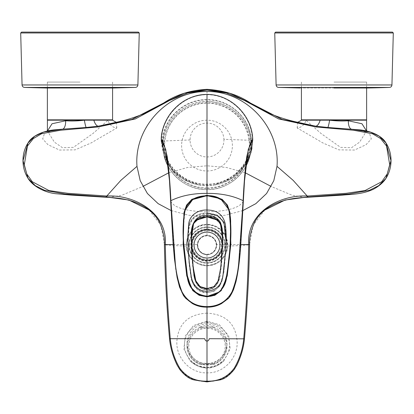 <?xml version="1.0" encoding="UTF-8"?>
<svg xmlns="http://www.w3.org/2000/svg" width="414" height="414" viewBox="0 0 414 414"><rect width="100%" height="100%" fill="white"/><g stroke="black" fill="none" stroke-linecap="round" stroke-linejoin="round"><path stroke-width="0.31" stroke-dasharray="2.07 1.55" d="M300.15 88.001L367.896 88.001L300.15 88.001M79.98 88.001L46.104 88.001L79.98 88.001M21.549 32.111L138.405 32.111M227.747 245.062A20.747 20.747 0 0 0 196.624 227.095A20.747 20.747 0 0 0 196.624 263.03A20.747 20.747 0 0 0 227.747 245.062L227.721 246.066C226.065 258.124 219.156 264.701 207 265.809C194.859 264.717 187.951 258.139 186.279 246.066C186.807 233.01 193.716 225.759 207 224.316L215.301 226.049L221.821 230.546L226.116 236.999L227.747 245.062M207 313.139C188.422 314.273 178.393 323.562 176.902 341.001C175.65 357.385 189.917 373.49 207 372.848C224.083 373.49 238.35 357.385 237.098 341.001C235.607 323.562 225.578 314.273 207 313.139L207 321.243L219.327 324.726L228.694 335.847L230.153 348.707L223.948 360.817L216.284 366.043L207 367.932L197.814 366.079L190.057 360.822L183.925 349.121L185.239 336.018L193.447 325.544L206.4 321.254L206.876 321.243L206.886 322.796L207.554 322.806C219.498 322.791 229.977 333.503 229.527 345.25C229.682 356.997 218.949 367.461 207 367.161C195.051 367.461 184.318 356.997 184.473 345.25C184.023 333.503 194.502 322.791 206.446 322.806L206.886 322.796M164.384 244.612L164.441 244.617C165.108 276.091 166.816 307.498 169.554 338.828C170.589 349.468 173.844 359.373 179.314 368.553C186.212 377.506 195.444 381.827 207 381.522C218.556 381.827 227.788 377.506 234.686 368.553C240.156 359.373 243.411 349.468 244.446 338.828C247.184 307.498 248.892 276.091 249.559 244.617L249.616 244.612M264.851 210.038L253.021 225.392L249.559 244.607C248.095 245.15 240.819 245.637 227.721 246.066M173.166 244.565L197.359 244.565C197.685 250.677 200.899 254.061 207 254.713C213.091 254.072 216.305 250.687 216.641 244.565L222.235 244.565M222.468 244.565L240.834 244.565M207 254.713L207 260.302M207 288.444L207 289.603C198.306 290.105 194.207 281.178 193.633 273.959L191.454 251.526L191.62 229.175C192.784 220.636 197.913 216.331 207 216.263C216.087 216.331 221.216 220.636 222.38 229.175L222.546 251.526L220.367 273.959C219.793 281.178 215.694 290.105 207 289.603L207 289.303L215.218 286.214L219.135 278.332L221.992 255.262L222.354 232.182L220.848 224.414C218.131 219.047 213.515 216.486 207 216.745C200.5 216.481 195.879 219.037 193.152 224.414L191.651 232.13L192.008 255.226L194.859 278.322L198.782 286.214L207 289.303L207 307.09C195.677 306.997 187.257 302.075 181.736 292.32C177.963 282.721 175.707 272.764 174.967 262.45L170.697 201.199C174.899 209.613 193.183 211.497 207 211.854C220.817 211.497 239.101 209.613 243.303 201.199L239.033 262.45C238.293 272.764 236.037 282.721 232.264 292.325C226.737 302.075 218.318 306.997 207 307.09M207 294.794L207 307.116M216.651 245.062A9.651 9.651 0 0 0 202.172 236.699A9.651 9.651 0 0 0 202.172 253.425A9.651 9.651 0 0 0 216.651 245.062L216.641 244.565C215.834 238.961 212.62 235.908 207 235.411C201.375 235.913 198.161 238.961 197.359 244.565M207.124 321.243L207.114 322.796M301.418 120.179L366.592 120.179M360.076 129.898L369.485 133.458L371.317 138.938L366.043 144.693L354.544 150.044L338.859 149.858L323.044 143.027L297.195 127.957A8.466 6.707 -49.8 0 0 305.925 120.179L320.979 133.463L340.587 147.353L351.553 147.7L359.58 142.162L366.592 130.902M297.195 127.957L297.723 122.301L297.081 122.156M242.873 210.576L225.33 215.239L207 216.594L207 189.617C230.531 190.223 251.64 169.114 251.034 145.583C251.64 122.052 230.531 100.944 207 101.549L207 91.51M305.729 197.39L292.237 195.284L271.175 186.471M245.212 172.762L226.494 167.489L207 165.802L207 224.316M149.149 210.038L160.979 225.392L164.441 244.607C165.905 245.15 173.181 245.637 186.279 246.066M171.127 210.576L188.67 215.239L207 216.594M207 189.617C183.469 190.223 162.36 169.114 162.966 145.583C162.36 122.052 183.469 100.944 207 101.549A44.034 44.034 0 0 1 249.787 155.985A44.034 44.034 0 0 0 207 101.549A44.034 44.034 0 0 0 162.966 145.583A44.034 44.034 0 0 1 207 101.549M53.923 129.898L44.515 133.458L42.683 138.938L47.957 144.693L59.456 150.044L75.141 149.858L90.956 143.027L116.805 127.957A8.466 6.707 -130.2 0 1 108.075 120.179L93.021 133.463L73.413 147.353L62.447 147.7L54.42 142.162L47.408 131.031L47.056 132.289C45.944 132.169 48.247 131.373 53.975 129.887L53.975 129.887M112.582 120.179L47.408 120.179M116.805 127.957L116.277 122.301L116.919 122.156M108.271 197.39L121.675 195.304L142.825 186.471M168.788 172.762L187.48 167.494L207 165.802M246.082 165.874A44.034 44.034 0 0 1 167.918 165.874A44.034 44.034 0 0 0 246.082 165.874M164.213 155.985A44.034 44.034 0 0 1 162.966 145.583A44.034 44.034 0 0 0 164.213 155.985M191.76 245.062A15.24 15.24 0 0 0 207 260.302A15.24 15.24 0 0 0 222.24 245.062M192.603 245.062A14.397 14.397 0 0 0 214.198 257.529A14.397 14.397 0 0 0 214.198 232.596A14.397 14.397 0 0 0 192.603 245.062M207 170.987A25.404 25.404 0 0 0 228.999 132.878A25.404 25.404 0 0 0 185.001 132.878A25.404 25.404 0 0 0 207 170.987M207 187.961A42.378 42.378 0 0 0 243.701 124.397A42.378 42.378 0 0 0 170.299 124.397A42.378 42.378 0 0 0 207 187.961M223.922 139.29A16.938 16.938 0 0 1 207.331 156.953A16.938 16.938 0 0 1 190.078 139.394A16.938 16.938 0 0 1 206.948 123.082A16.938 16.938 0 0 1 223.922 139.29L251.174 140.351C249.994 118.213 229.615 99.608 207.274 99.945C184.898 99.319 164.379 117.757 162.883 139.658L162.837 141.06C162.8 164.42 184.002 184.965 207.352 184.194C230.712 184.592 251.583 163.711 251.174 140.351L251.479 140.325C250.335 118.109 229.853 99.298 207.357 99.608C184.841 98.936 164.094 117.467 162.578 139.596L162.531 141.065A44.479 44.479 -21.5 0 0 207.373 184.499A44.479 44.479 -21.5 0 0 251.479 140.325L252.385 140.325C252.726 164.601 231.084 185.933 207 185.41C183.112 185.886 161.703 165.046 161.626 141.065L161.284 141.076L164.544 156.849L172.954 170.537L185.638 180.4L201.013 185.337L207 185.746L213.458 185.27L232.021 178.258L245.869 164.022M162.883 139.658L161.274 139.647M252.726 140.02L252.39 139.963L252.726 140.356L251.919 148.388M162.531 141.065L161.626 141.065L161.615 139.596C161.988 116.148 182.91 94.568 207 94.713C231.291 94.573 252.193 116.396 252.39 139.963M207 185.41L207 216.263M219.327 292.01L224.864 283.057L227.426 272.769L229.92 251.836L230.852 230.727L228.854 209.681M185.048 210.012L183.148 230.629L184.039 251.303L186.409 271.812L188.748 281.918L193.654 291.011M243.323 200.837L243.303 201.199M226.111 242.304L223.891 272.231L219.772 286.012L214.25 291.12L207 292.75C197.607 293.226 191.61 284.475 190.833 276.309L189.089 263.821L188.194 251.303L187.868 238.707L188.794 226.448C189.664 217.743 198.389 212.687 207 213.112M170.697 201.199L170.677 200.837M207 214.328C216.776 214.126 222.691 218.297 224.75 226.851C225.816 234.857 226.013 242.956 225.33 251.138C225.164 258.248 224.233 266.807 222.53 276.806C221.64 281.432 220.165 284.987 218.111 287.482C214.985 290.83 211.28 292.444 207 292.325C202.72 292.444 199.015 290.83 195.889 287.482C193.835 284.987 192.36 281.432 191.47 276.806C189.767 266.807 188.836 258.248 188.67 251.138C187.987 242.956 188.184 234.857 189.25 226.851C191.309 218.297 197.224 214.126 207 214.328M207 254.299A9.237 9.237 0 0 0 215.001 240.446A9.237 9.237 0 0 0 198.999 240.446A9.237 9.237 0 0 0 207 254.299M207 254.506A9.444 9.444 0 0 0 215.176 240.343A9.444 9.444 0 0 0 198.823 240.343A9.444 9.444 0 0 0 207 254.506M214.235 363.683L199.765 363.683A19.986 19.681 -0 0 0 207 365.019A19.986 19.681 -0 0 0 214.235 363.683L214.167 364.263C222.282 360.739 226.556 354.612 226.986 345.871A19.986 19.681 -0 0 0 214.235 327.526L214.235 326.988A19.986 19.681 -0 0 0 199.765 326.988L214.235 326.988M199.765 326.988L199.765 327.526L202.622 327.779A19.137 18.847 -0 0 0 187.863 346.125A19.137 18.847 -0 0 0 202.622 364.47L199.765 364.216L199.765 363.683M199.765 327.526A19.986 19.681 -0 0 0 187.014 345.871C187.444 354.612 191.718 360.739 199.833 364.268L199.765 364.216A19.986 19.681 -0 0 1 187.014 345.871L187.014 343.718A19.986 19.681 -0 0 0 207 363.399A19.986 19.681 -0 0 0 226.986 343.718A19.986 19.681 -0 0 0 207 324.038A19.986 19.681 -0 0 0 187.014 343.718M202.622 364.47L211.378 364.47A19.137 18.847 -0 0 0 226.137 346.125A19.137 18.847 -0 0 0 211.378 327.779L214.235 327.526M226.986 343.718L226.986 345.871A19.986 19.681 -0 0 1 214.235 364.216L211.378 364.47M207 364.149A18.206 17.931 -0 0 0 222.768 337.255A18.206 17.931 -0 0 0 191.232 337.255A18.206 17.931 -0 0 0 207 364.149M202.622 327.779L211.378 327.779M112.241 120.179L93.869 120.179M79.98 82.07L47.372 82.07L79.98 82.07M334.02 120.179L366.286 120.179L334.02 120.179M334.02 82.07L366.628 82.07L334.02 82.07M221.185 255.723A17.745 17.745 0 0 1 196.339 259.247A17.745 17.745 0 0 1 192.815 234.402A17.745 17.745 0 0 1 217.66 230.877A17.745 17.745 0 0 1 221.185 255.723M219.601 254.532A15.763 15.763 0 0 1 192.5 251.241A15.763 15.763 0 0 1 208.899 229.413A15.763 15.763 0 0 1 219.601 254.532M192.815 234.402A17.745 17.745 0 0 1 217.66 230.877A17.745 17.745 0 0 1 221.185 255.723A17.745 17.745 0 0 1 196.339 259.247A17.745 17.745 0 0 1 192.815 234.402M188.887 245.062A18.112 18.112 0 0 1 216.056 229.377A18.112 18.112 0 0 1 216.056 260.748A18.112 18.112 0 0 1 188.887 245.062M190.828 245.062A16.172 16.172 0 0 1 215.089 231.053A16.172 16.172 0 0 1 215.089 259.071A16.172 16.172 0 0 1 190.828 245.062M207 224.921A20.141 20.141 0 0 1 227.141 245.062A20.141 20.141 0 0 1 207 265.203A20.141 20.141 0 0 1 186.859 245.062A20.141 20.141 0 0 1 207 224.921M207 288.568L207 289.158L200.076 287.15L195.879 281.515L193.343 269.545L191.418 238.645M207 216.698C197.985 216.724 192.883 220.952 191.692 229.377C191.03 236.446 190.983 243.851 191.558 251.593C191.941 259.464 192.66 266.916 193.721 273.949C194.332 281.432 198.347 289.81 207 289.433C215.653 289.81 219.668 281.432 220.279 273.949C221.335 266.916 222.059 259.464 222.442 251.593C223.017 243.846 222.97 236.441 222.308 229.377C221.117 220.952 216.015 216.724 207 216.698L207 216.843M207 289.433L207 289.158L213.79 287.244L218.054 281.691L220.89 267.625L222.582 238.826M207 292.507C197.473 291.461 192.153 285.991 191.045 276.097C189.664 268.251 188.8 259.992 188.448 251.308C187.806 242.837 187.997 234.619 189.017 226.649C191.077 217.692 197.074 213.267 207 213.376C216.931 213.272 222.929 217.697 224.983 226.649C226.003 234.619 226.194 242.837 225.552 251.308C225.2 259.992 224.336 268.251 222.955 276.097C221.847 285.986 216.527 291.456 207 292.507M278.565 87.426L389.481 87.426M274.746 32.975L393.3 32.975M276.107 84.958L391.939 84.958M24.519 87.426L135.435 87.426M20.7 32.975L139.254 32.975M22.061 84.958L137.893 84.958M207 372.848L207 367.932C209.97 368.341 214.224 367.099 219.762 364.211L223.943 360.822M207 367.875L207 367.932C204.019 368.336 199.76 367.094 194.228 364.201L190.057 360.822M207 381.522L207 381.175M207 367.161L207 367.932M207.6 321.254L207.554 322.806M207 229.822L207 235.411M206.446 322.806L206.4 321.254M164.151 145.583A42.849 42.849 0 0 1 228.424 108.473A42.849 42.849 0 0 1 228.424 182.693A42.849 42.849 0 0 1 164.151 145.583M190.062 139.948L162.837 141.06M207 94.713L207 94.433M207 289.603L207 289.303M207 296.16L207 296.445M207 195.682L207 210.038M112.582 119.837L47.372 119.837M366.628 119.837L301.418 119.837M190.088 360.853C195.154 365.578 200.79 367.917 207 367.88C213.21 367.917 218.846 365.578 223.912 360.853M360.02 129.887C364.931 130.979 367.234 131.776 366.944 132.289L366.592 131.036M249.699 156.218L247.613 160.911M246.625 162.738L232.658 177.839L213.458 185.27M167.375 162.738L173.657 171.308L178.382 175.671L191.692 183.055L200.852 185.317M194.865 278.322C195.993 282.726 197.649 288.605 207 289.288C209.888 289.303 212.465 288.429 214.721 286.654C216.807 284.837 218.276 282.069 219.135 278.332M221.438 226.23L220.988 224.776L217.624 219.886L212.191 217.324L207 216.745L203.973 216.931L200.2 217.8L196.308 219.943L194.885 221.386L192.557 226.251M247.075 160.855C247.339 161.341 245.512 164.332 241.595 169.833C238.148 173.761 234.645 176.768 231.09 178.843C226.903 181.762 220.869 183.925 212.987 185.337M166.925 160.855C166.661 161.336 168.482 164.332 172.4 169.833C175.852 173.761 179.35 176.762 182.905 178.843C187.081 181.756 193.115 183.919 201.013 185.337M47.372 82.07L47.372 88.001M112.582 82.07L112.582 88.001M301.418 82.07L301.418 88.001M366.628 82.07L366.628 88.001M191.418 239.08L191.418 238.216M193.121 224.528L193.007 224.818M192.95 224.973L192.613 226.034M191.987 229.025L191.899 229.635M191.884 229.76L191.708 231.379M191.516 234.267L191.418 238.329M222.023 229.087L222.111 229.718M222.509 234.841L222.582 238.914M222.582 239.08L222.582 238.216"/><path stroke-width="0.62" d="M334.02 88.001L367.896 88.001L334.02 88.001M275.595 32.111L392.451 32.111L275.595 32.111L274.746 32.975L276.107 84.958C276.278 86.428 277.095 87.25 278.565 87.426L300.15 88.001M113.85 88.001L46.104 88.001L113.85 88.001L135.435 87.426L24.519 87.426A1693.638 1693.638 0 0 0 46.104 88.001M138.405 32.111L21.549 32.111L20.7 32.975L139.254 32.975L138.405 32.111M135.435 87.426C136.905 87.25 137.722 86.428 137.893 84.958L139.254 32.975M240.834 244.565L248.695 244.565C248.048 276.014 246.392 307.395 243.727 338.709C242.739 349.219 239.571 359.036 234.231 368.165C227.534 377.159 218.457 381.496 207 381.175L207 340.945C207.994 341.239 208.749 340.494 209.277 338.704L244.472 338.828C243.598 347.801 241.036 356.609 236.792 365.262L234.215 369.505C229.268 375.591 224.455 379.074 219.782 379.954L207 381.889L194.218 379.954C189.545 379.074 184.737 375.591 179.785 369.505L177.208 365.262C172.964 356.609 170.402 347.801 169.523 338.828L170.273 338.704C171.261 349.219 174.429 359.036 179.769 368.165C186.466 377.159 195.543 381.496 207 381.175L207 381.522M297.723 122.301L315.789 126.182L282.125 119.439L250.392 103.029L229.656 93.202L207 89.346L207 90.128L226.287 92.984L244.322 100.411L278.638 118.932L315.706 126.932L353.696 130.265L372.434 133.738L380.652 138.592L386.567 146.07L389.703 164.72L387.235 173.932L381.724 181.736L364.972 190.575L346.021 193.328L307.799 195.998L307.85 196.971L305.729 197.39C294.809 197.892 285.836 199.532 278.819 202.317C273.033 204.609 268.375 207.186 264.856 210.038L285.101 200.04L307.271 197.002L349.121 193.98L369.454 190.295L378.665 185.669L385.993 178.32L390.976 160.668L385.983 143.001L379.136 136.123L370.333 132.092L351.274 129.152A8.466 3.721 92.2 0 1 348.334 120.769C342.347 121.209 336.106 121.012 329.606 120.179L301.418 120.179C298.696 121.939 297.2 122.596 296.926 122.151M307.799 195.998L307.214 196.029C279.253 194.523 246.32 213.019 248.695 244.555M207 260.302L207 288.568L200.122 286.612L195.874 280.946L193.095 266.88L191.418 237.652C190.135 227.602 194.389 214.178 207 215.559L207 210.038L207 213.112L217.246 215.218L223.969 222.328L226.111 242.304M207 289.603L207 294.794M243.349 201.157L240.689 246.413C239.701 260.266 238.138 272.008 235.99 281.644L233.641 289.36C231.266 294.732 229.258 297.956 227.617 299.017L221.609 303.529C217.076 306.07 212.206 307.266 207 307.116L207 340.945C206.006 341.239 205.251 340.494 204.723 338.704L170.273 338.704C167.608 307.395 165.952 276.014 165.305 244.565L173.166 244.565M320.131 120.179A8.466 3.892 99.7 0 1 315.789 126.182L327.898 127.491L360.076 129.898C372.424 131.15 382.795 136.791 385.983 143.001M327.898 127.491A8.466 1.128 98.9 0 0 329.606 120.179L366.592 120.179L366.592 130.902M366.592 131.078L361.965 123.755L348.334 120.769M307.271 197.002L307.214 196.029L293.148 180.354L277.007 166.356L273.789 180.721L266.575 193.514L255.831 203.662L242.873 210.576M207 90.128L187.713 92.984L169.678 100.411L135.362 118.932L98.294 126.932L60.304 130.265L41.566 133.738L33.348 138.592L27.433 146.07L24.297 164.72L26.765 173.932L32.276 181.736L49.028 190.575L67.979 193.328L106.786 196.029L120.852 180.354L136.993 166.356C133.867 127.486 167.701 90.971 207 91.51C246.299 90.971 280.133 127.486 277.007 166.356M271.175 186.471L245.212 172.762M136.993 166.356L140.211 180.721L147.425 193.514L158.169 203.662L171.127 210.576M47.372 88.001L47.372 119.837L112.582 119.837L112.241 120.179L93.869 120.179A8.466 3.892 80.3 0 0 98.211 126.182L131.875 119.439L163.608 103.029L184.344 93.202L207 89.341C190.414 90.195 175.95 94.765 163.613 103.039L145.78 112.846C136.692 116.867 126.855 120.019 116.267 122.301L98.211 126.182L86.102 127.491L62.726 129.152A8.466 3.721 87.8 0 0 65.666 120.769C71.653 121.209 77.894 121.012 84.394 120.179L112.582 120.179C115.304 121.939 116.805 122.601 117.074 122.151M106.201 195.998L106.15 196.971L108.271 197.39C119.191 197.892 128.164 199.532 135.181 202.317C140.967 204.609 145.624 207.186 149.143 210.038L128.899 200.04L106.729 197.002L64.879 193.98L44.546 190.295L35.335 185.669L28.007 178.32L23.024 160.668L28.017 143.001L34.864 136.123L43.667 132.092L62.726 129.152L53.923 129.898C41.576 131.15 31.205 136.791 28.017 143.001M86.102 127.491A8.466 1.128 81.1 0 1 84.394 120.179L47.408 120.179L47.408 130.902M47.408 131.078L52.035 123.755L65.666 120.769M106.729 197.002L106.786 196.029C134.747 194.523 167.68 213.019 165.305 244.555M142.825 186.471L168.788 172.762M249.787 155.985A44.034 44.034 0 0 1 246.082 165.874A44.034 44.034 0 0 0 249.787 155.985M167.918 165.874A44.034 44.034 0 0 1 164.213 155.985A44.034 44.034 0 0 0 167.918 165.874M222.24 245.062A15.24 15.24 0 0 1 199.377 258.264A15.24 15.24 0 0 1 199.377 231.861A15.24 15.24 0 0 1 222.24 245.062A15.24 15.24 0 0 0 207 229.822A15.24 15.24 0 0 0 191.76 245.062M245.869 164.022L250.889 152.683L252.726 140.02C252.519 116.298 231.529 94.304 207 94.433C182.745 94.299 161.672 115.967 161.274 139.647L161.274 140.02C162.319 138.69 164.337 144.367 167.328 157.046C168.995 170.635 170.18 185.177 170.889 200.676L175.2 261.974C176.007 272.231 178.263 282.141 181.963 291.715C187.325 301.527 195.667 306.489 207 306.598C218.328 306.489 226.67 301.527 232.031 291.72C235.737 282.146 237.993 272.231 238.8 261.974L243.111 200.676C243.82 185.198 245.005 170.692 246.656 157.17C249.642 144.403 251.671 138.685 252.726 140.02C252.592 116.308 231.395 94.252 207 94.433L207 94.713M207 195.222L222.127 199.289L227.426 205.111L230.013 212.615L230.852 244.4L227.234 275.936L221.236 290.602L214.835 295.301L207 296.838L199.17 295.301L192.769 290.602L186.766 275.941L183.148 244.405L183.987 212.615L186.574 205.111L191.873 199.289L207 195.222L207 195.532L193.26 198.813L185.048 210.012M193.654 291.011L199.739 295.12L207 296.46L219.327 292.01M228.854 209.681L220.59 198.73L207 195.682C215.922 195.31 222.716 198.73 227.389 205.944C229.516 211.031 230.614 216.356 230.665 221.914L230.386 245.145L229.449 257.399L226.882 275.61C225.785 285.07 219.456 296.941 207 296.445L207 296.838M161.274 140.02L161.284 141.076L167.375 162.738M170.697 201.199L169.461 180.416L165.745 149.47L161.274 140.025M207 307.09L207 306.598L207 307.09M243.303 201.199L244.508 180.887L245.932 166.873L247.075 160.855M252.726 140.025L248.245 149.521L244.508 180.887M243.111 200.676L243.323 200.837L243.111 200.676C232.911 195.703 220.874 193.276 207 193.385C193.126 193.276 181.089 195.703 170.889 200.676M207 292.325L207 296.46L197.737 294.178L191.082 287.445L186.714 273.592L184.106 252.354L183.34 239.582L183.443 220.155L184.913 210.503L191.987 199.755L207 195.672M207 296.16L207 296.434L207 296.16C195.066 294.67 188.515 287.771 187.345 275.455L183.847 244.741C182.972 233.532 183.226 222.918 184.613 212.899C186.512 201.908 193.975 196.267 207 195.967L207 195.724C193.933 196.024 186.393 201.732 184.385 212.858C182.978 222.934 182.719 233.574 183.604 244.783L187.107 275.533C188.282 287.916 194.911 294.882 207 296.434C219.089 294.882 225.718 287.916 226.893 275.533L230.396 244.783C231.281 233.574 231.022 222.934 229.615 212.858C227.607 201.732 220.067 196.024 207 195.724L207 195.967C209.003 195.755 214.778 196.743 215.523 197.08L222.427 200.371C224.574 202.001 226.122 203.823 227.063 205.83C228.161 208.123 228.937 210.483 229.387 212.899L230.603 228.357L230.153 244.741L228.895 260.313L226.655 275.455L224.564 283.15C223.503 285.991 222.297 288.248 220.947 289.919C221.164 290.416 215.389 294.799 215.052 294.478C209.82 296.041 207.135 296.605 207 296.16L207 291.177C197.556 291.611 191.837 283.481 190.947 274.699L189.219 262.114L188.215 249.44L187.796 236.741L188.691 224.088C189.529 215.187 198.254 209.587 207 210.038L207 195.967M207 210.038C216.998 210.007 223.099 214.69 225.309 224.088C226.37 232.502 226.525 240.948 225.785 249.44L223.053 274.699C221.992 284.723 216.641 290.219 207 291.177L207 288.568L213.909 286.597L218.007 281.251L220.859 267.258L222.582 237.652C222.851 232.011 222.106 226.872 220.341 222.235C217.298 217.526 212.853 215.301 207 215.559L207 229.822M191.418 238.645L193.576 223.498L199.051 218.369L207 216.843L214.825 218.313L220.388 223.425L222.582 238.826M367.896 88.001L367.896 88.001A1693.638 1693.638 0 0 0 389.481 87.426L278.565 87.426M389.481 87.426C390.951 87.25 391.768 86.428 391.939 84.958L393.3 32.975L274.746 32.975M391.939 84.958L276.107 84.958M137.893 84.958L22.061 84.958L20.7 32.975M248.695 244.565L249.559 244.617M165.305 244.565L164.441 244.617M219.943 245.062A12.943 12.943 0 0 1 207 258.005A12.943 12.943 0 0 1 194.057 245.062A12.943 12.943 0 0 1 207 232.119A12.943 12.943 0 0 1 219.943 245.062M207 193.385L207 94.433C194.218 94.801 183.402 99.567 174.553 108.727C168.467 114.58 161.01 127.895 161.274 139.647M301.418 88.001L301.418 119.837L366.628 119.837L366.286 120.179M207 288.568L207 289.158M393.3 32.975L392.451 32.111M24.519 87.426C23.049 87.25 22.232 86.428 22.061 84.958M265.063 209.867L265.063 209.867C260.696 213.313 257.234 217.355 254.677 221.997C250.827 230.95 249.14 238.49 249.621 244.612C248.938 276.086 247.22 307.493 244.477 338.828M305.729 197.39L342.326 195.144C350.813 194.218 362.053 194.57 373.454 189.214C379.115 186.134 383.292 182.502 385.988 178.32C393.429 166.418 391.944 151.886 385.962 142.975L385.951 142.959M250.806 103.293C238.878 95.049 224.274 90.397 207 89.341M297.733 122.301C287.181 120.029 277.375 116.888 268.308 112.887L250.392 103.029M163.194 103.293L163.613 103.039M108.271 197.39L71.674 195.139L57.639 193.861C46.125 193.198 33.192 186.885 28.012 178.32C20.571 166.418 22.056 151.886 28.038 142.975L28.049 142.959M148.936 209.867L148.936 209.867C153.304 213.313 156.766 217.355 159.323 221.997C163.173 230.95 164.86 238.49 164.379 244.612C165.062 276.086 166.78 307.493 169.523 338.828M251.919 148.388L249.699 156.218M247.613 160.911L246.625 162.738M192.557 226.251L191.651 232.13M221.438 226.23L222.354 232.182M169.461 180.416L170.63 200.79M207 307.116C201.732 307.266 196.816 306.039 192.246 303.446L185.658 298.282L183.48 295.57L179.531 287.026L177.073 277.339L174.454 258.931L173.047 242.992L170.651 201.157M244.539 180.426L243.37 200.79M169.492 180.887L168.068 166.873L166.925 160.855M47.372 119.837L47.713 120.179M112.582 88.001L112.582 119.837M301.418 119.837L301.759 120.179M366.628 88.001L366.628 119.837M207 288.434C206.845 288.786 204.883 288.325 201.111 287.057C196.935 284.563 194.492 279.553 193.788 272.029C191.723 257.094 191.465 243.644 191.418 238.298L191.418 238.304M222.023 229.087L221.433 226.204L218.049 220.351L207 216.848L195.9 220.398L193.121 224.528M192.613 226.034L191.987 229.025M191.708 231.379L191.516 234.267M191.418 238.329L191.418 238.676M222.111 229.718L222.509 234.841"/></g></svg>
